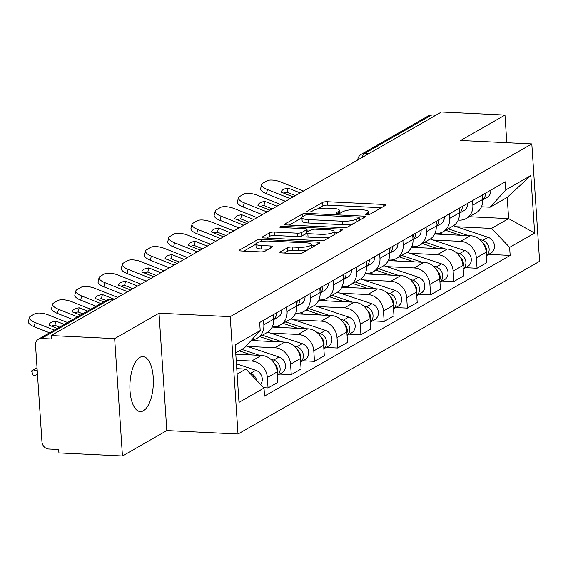 <?xml version="1.0" encoding="UTF-8"?>
<svg xmlns="http://www.w3.org/2000/svg" width="568" height="568" viewBox="0 0 568 568"><rect width="100%" height="100%" fill="white"/><g stroke="black" fill="none" stroke-linecap="round" stroke-linejoin="round"><path stroke-width="0.85" d="M366.608 214.796A2.428 0.575 -3.8 0 0 369.825 214.314L385.345 205.424A3.465 0.824 -3.8 0 0 385.672 205.041A3.465 0.824 -3.8 0 0 383.677 204.437L327.267 201.718A3.465 0.824 -3.8 0 0 322.674 202.4L307.146 211.296A2.428 0.575 -3.8 0 0 306.919 211.559A2.428 0.575 -3.8 0 0 308.317 211.985A2.428 0.575 -3.8 0 0 311.534 211.502L313.543 210.352A11.09 2.627 -3.8 0 1 328.247 208.158L332.947 208.385A11.09 2.627 -3.8 0 1 339.337 210.33A11.09 2.627 -3.8 0 1 338.301 211.552L336.291 212.702A2.428 0.575 -3.8 0 0 336.064 212.964A2.428 0.575 -3.8 0 0 337.463 213.391A2.428 0.575 -3.8 0 0 340.679 212.908L342.689 211.757A11.09 2.627 -3.8 0 1 357.393 209.564L362.093 209.791A11.09 2.627 -3.8 0 1 368.483 211.736A11.09 2.627 -3.8 0 1 367.446 212.95L365.437 214.101A2.428 0.575 -3.8 0 0 365.21 214.37A2.428 0.575 -3.8 0 0 366.608 214.796M143.399 410.778A27.534 11.687 92.8 0 0 153.374 381.014A27.534 11.687 92.8 0 0 142.951 356.59A27.534 11.687 92.8 0 0 139.856 357.4A27.534 11.687 92.8 0 0 129.887 387.156A27.534 11.687 92.8 0 0 140.303 411.587A27.534 11.687 92.8 0 0 143.399 410.778M280.187 251.936A3.465 0.824 -3.8 0 0 279.861 252.313A3.465 0.824 -3.8 0 0 281.863 252.923L297.682 253.683A3.465 0.824 -3.8 0 0 302.282 253.001L319.521 243.125A3.465 0.824 -3.8 0 0 319.848 242.742A3.465 0.824 -3.8 0 0 317.846 242.138L261.443 239.419A3.465 0.824 -3.8 0 0 256.85 240.101L239.604 249.977A3.465 0.824 -3.8 0 0 239.284 250.36A3.465 0.824 -3.8 0 0 241.279 250.964L260.392 251.887A3.465 0.824 -3.8 0 0 264.986 251.198L272.37 246.974A3.465 0.824 -3.8 0 0 272.69 246.597A3.465 0.824 -3.8 0 0 270.695 245.987L261.216 245.532A9.265 2.194 -3.8 0 1 255.877 243.906A9.265 2.194 -3.8 0 1 269.033 241.052L306.166 242.841A9.265 2.194 -3.8 0 1 311.505 244.467A9.265 2.194 -3.8 0 1 298.349 247.321L292.158 247.023A3.465 0.824 -3.8 0 0 287.564 247.705L280.187 251.936L280.237 252.646M230.21 316.646L159.019 313.209L114.658 338.62L51.127 335.553L441.442 112.01L504.973 115.077L460.612 140.481L531.804 143.917L230.21 316.646L238.006 434.016L539.6 261.287L531.804 143.917M343.129 227.661A3.465 0.824 -3.8 0 0 347.722 226.973L364.961 217.097A3.465 0.824 -3.8 0 0 365.288 216.72A3.465 0.824 -3.8 0 0 363.293 216.11L306.883 213.391A3.465 0.824 -3.8 0 0 302.29 214.079L285.051 223.948A3.465 0.824 -3.8 0 0 284.724 224.332A3.465 0.824 -3.8 0 0 286.719 224.942L343.129 227.661M342.241 230.111L325.002 239.987A3.465 0.824 -3.8 0 1 320.409 240.669L263.999 237.949A3.465 0.824 -3.8 0 1 262.004 237.346A3.465 0.824 -3.8 0 1 262.331 236.962L269.708 232.738A3.465 0.824 -3.8 0 1 274.301 232.049L297.178 233.157A3.465 0.824 -3.8 0 0 301.771 232.468L306.663 229.664A3.465 0.824 -3.8 0 0 306.99 229.287A3.465 0.824 -3.8 0 0 304.995 228.677L281.181 227.527A2.428 0.575 -3.8 0 1 279.783 227.108A2.428 0.575 -3.8 0 1 283.226 226.355L340.573 229.124A3.465 0.824 -3.8 0 1 342.568 229.728A3.465 0.824 -3.8 0 1 342.241 230.111M114.658 338.62L122.454 455.99L58.923 452.923L58.696 449.501L48.798 449.025A7.057 6.17 -119.8 0 1 41.961 441.876L35.528 345.032A7.057 6.17 -119.8 0 1 38.404 339.217L105.84 300.593A7.057 6.17 60.2 0 1 108.893 299.876L41.457 338.5A7.057 6.17 -119.8 0 0 38.404 339.217M122.454 455.99L166.814 430.579L238.006 434.016M51.127 335.553L51.354 338.975L41.457 338.5M368.511 153.779L364.336 153.58A7.057 6.17 60.2 0 0 361.284 154.297L428.719 115.673A7.057 6.17 60.2 0 1 431.772 114.956L364.336 153.58A7.057 2.996 92.8 0 0 362.199 157.393M435.947 115.155L431.772 114.956M506.805 142.71L504.973 115.077M472.548 200.582L472.846 205.105A16.238 14.193 60.2 0 1 466.229 218.481L476.055 212.858A16.238 14.193 -119.8 0 0 482.672 199.474L482.374 194.959M433.199 240.03L460.612 241.35A16.238 14.193 60.2 0 1 476.346 257.801L486.172 252.171A16.238 14.193 -119.8 0 0 470.439 235.72L434.712 234.002M486.172 252.171L486.868 262.608L477.042 268.238L465.455 267.677M466.229 218.481A16.238 14.193 60.2 0 1 459.207 220.136L458.22 220.086M476.346 257.801L477.042 268.238M449.323 213.887L449.622 218.403A16.238 14.193 60.2 0 1 443.012 231.787L452.831 226.156A16.238 14.193 -119.8 0 0 459.448 212.773L459.15 208.257M442.231 280.975L453.818 281.536L463.644 275.906L462.948 265.469A16.238 14.193 -119.8 0 0 447.222 249.025L411.488 247.3M443.012 231.787A16.238 14.193 60.2 0 1 435.983 233.434L434.996 233.384M409.975 253.328L437.395 254.649A16.238 14.193 60.2 0 1 453.122 271.099L453.818 281.536M426.099 227.186L426.405 231.701A16.238 14.193 60.2 0 1 419.787 245.085L429.614 239.455A16.238 14.193 -119.8 0 0 436.224 226.078L435.926 221.555M419.014 294.274L430.594 294.835L440.42 289.211L439.724 278.774A16.238 14.193 -119.8 0 0 423.998 262.324L388.264 260.598M419.787 245.085A16.238 14.193 60.2 0 1 412.766 246.732L411.772 246.689M386.758 266.626L414.171 267.947A16.238 14.193 60.2 0 1 429.905 284.398L430.594 294.835M402.882 240.484L403.181 245A16.238 14.193 60.2 0 1 396.563 258.383L406.39 252.76A16.238 14.193 -119.8 0 0 413.007 239.376L412.702 234.861M395.79 307.579L407.377 308.133L417.196 302.51L416.507 292.073A16.238 14.193 -119.8 0 0 400.774 275.622L365.039 273.904M396.563 258.383A16.238 14.193 60.2 0 1 389.541 260.037L388.555 259.988M363.534 279.932L390.947 281.252A16.238 14.193 60.2 0 1 406.681 297.696L407.377 308.133M379.658 253.782L379.956 258.305A16.238 14.193 60.2 0 1 373.339 271.681L383.166 266.058A16.238 14.193 -119.8 0 0 389.783 252.675L389.485 248.159M372.565 320.877L384.153 321.438L393.979 315.808L393.283 305.371A16.238 14.193 -119.8 0 0 377.55 288.92L341.822 287.202M373.339 271.681A16.238 14.193 60.2 0 1 366.317 273.336L365.33 273.286M340.31 293.23L367.723 294.551A16.238 14.193 60.2 0 1 383.457 311.001L384.153 321.438M356.434 267.088L356.732 271.603A16.238 14.193 60.2 0 1 350.122 284.987L359.942 279.357A16.238 14.193 -119.8 0 0 366.559 265.973L366.261 261.457M349.341 334.176L360.928 334.737L370.755 329.106L370.059 318.669A16.238 14.193 -119.8 0 0 354.325 302.226L318.598 300.5M350.122 284.987A16.238 14.193 60.2 0 1 343.093 286.634L342.106 286.584M317.086 306.528L344.506 307.849A16.238 14.193 60.2 0 1 360.233 324.3L360.928 334.737M333.21 280.386L333.515 284.902A16.238 14.193 60.2 0 1 326.898 298.285L336.725 292.655A16.238 14.193 -119.8 0 0 343.335 279.279L343.036 274.756M326.124 347.474L337.704 348.035L347.531 342.412L346.835 331.975A16.238 14.193 -119.8 0 0 331.108 315.524L295.374 313.799M326.898 298.285A16.238 14.193 60.2 0 1 319.869 299.932L318.882 299.89M293.869 319.827L321.282 321.147A16.238 14.193 60.2 0 1 337.016 337.598L337.704 348.035M309.993 293.684L310.291 298.2A16.238 14.193 60.2 0 1 303.674 311.584L313.5 305.96A16.238 14.193 -119.8 0 0 320.118 292.577L319.812 288.061M302.9 360.779L314.48 361.333L324.307 355.71L323.618 345.273A16.238 14.193 -119.8 0 0 307.884 328.822L272.15 327.097M303.674 311.584A16.238 14.193 60.2 0 1 296.652 313.238L295.665 313.188M270.645 333.125L298.058 334.453A16.238 14.193 60.2 0 1 313.792 350.896L314.48 361.333M286.769 306.983L287.067 311.498A16.238 14.193 60.2 0 1 280.45 324.882L290.276 319.259A16.238 14.193 -119.8 0 0 296.894 305.875L296.595 301.359M279.676 374.078L291.263 374.639L301.09 369.008L300.394 358.571A16.238 14.193 -119.8 0 0 284.66 342.121L251.155 340.509M280.45 324.882A16.238 14.193 60.2 0 1 273.428 326.536L272.441 326.486M247.421 346.43L274.834 347.751A16.238 14.193 60.2 0 1 290.567 364.202L291.263 374.639M263.545 320.288L263.843 324.804A16.238 14.193 60.2 0 1 257.233 338.187L267.052 332.557A16.238 14.193 -119.8 0 0 273.669 319.173L273.371 314.658M263.701 387.724L268.039 387.937L277.866 382.307L277.17 371.87A16.238 14.193 -119.8 0 0 261.436 355.426L235.798 354.183M257.233 338.187A16.238 14.193 60.2 0 1 251.78 339.82M236.203 360.304L251.617 361.049A16.238 14.193 60.2 0 1 267.343 377.5L268.039 387.937M456.423 226.731L491.498 228.421L508.623 218.616L507.21 197.401L490.092 207.206L481.444 206.787M469.31 216.72L508.623 218.616L534.637 233.05L509.624 247.371L491.498 228.421M490.092 207.206L505.804 189.882L530.817 175.562L534.637 233.05M237.119 374.113L245.88 369.094L264.006 388.043L264.539 396.088L510.156 255.415L509.624 247.371M264.006 388.043L238.993 402.364L235.18 344.882L260.187 330.555L244.467 347.879L235.713 352.891M505.804 189.882L505.271 181.845L259.654 322.517L260.187 330.555M159.019 313.209L166.814 430.579M245.88 369.094L236.757 368.653M488.679 254.379L510.156 255.415M530.817 175.562L507.21 197.401M381.313 207.732L327.495 205.14A3.465 0.824 -3.8 0 0 322.901 205.822L317.207 209.088M301.928 217.835L289.311 225.063M360.928 219.404L359.317 219.326M358.969 217.807A2.428 0.575 -3.8 0 0 359.196 217.544A2.428 0.575 -3.8 0 0 357.797 217.118L308.289 214.725A2.428 0.575 -3.8 0 0 305.073 215.208L302.95 216.422A11.09 2.627 -3.8 0 0 301.913 217.643A11.09 2.627 -3.8 0 0 308.303 219.582L342.149 221.215A11.09 2.627 -3.8 0 0 356.853 219.021L358.969 217.807L359.146 220.434M301.913 217.643L302.14 221.059A11.09 2.627 -3.8 0 0 308.531 223.004L308.303 219.582M353.417 223.714A11.09 2.627 -3.8 0 1 342.376 224.637L308.531 223.004M266.584 238.077L269.935 236.16L269.708 232.738M305.875 233.668L301.998 235.89A3.465 0.824 -3.8 0 1 297.405 236.579L274.529 235.471A3.465 0.824 -3.8 0 0 269.935 236.16M307.096 230.92L309.07 231.013M334.126 232.22L338.209 232.418M320.913 234.3A9.265 2.194 -3.8 0 0 334.069 231.446A9.265 2.194 -3.8 0 0 328.73 229.82L315.652 229.195A3.465 0.824 -3.8 0 0 311.051 229.877L306.159 232.681A3.465 0.824 -3.8 0 0 305.832 233.065A3.465 0.824 -3.8 0 0 307.835 233.668L320.913 234.3L321.14 237.722A9.265 2.194 -3.8 0 0 330.256 236.977M305.832 233.065L306.06 236.487A3.465 0.824 -3.8 0 0 308.062 237.09L307.835 233.668M321.14 237.722L308.062 237.09M307.423 250.055A9.265 2.194 -3.8 0 1 298.576 250.744L292.385 250.445A3.465 0.824 -3.8 0 0 287.791 251.127L284.447 253.044M255.877 243.906L256.104 247.328A9.265 2.194 -3.8 0 0 261.443 248.954L261.216 245.532M268.337 249.281L261.443 248.954M255.898 244.197L243.864 251.091M315.488 245.433L311.555 245.241M445.639 230.281L460.499 235.244M439.589 233.121L443.494 234.421M483.396 243.736A8.825 7.711 60.2 0 1 486.258 253.449M448.166 228.833L468.522 235.628M479.435 239.277L482.701 240.37A8.825 7.711 60.2 0 1 488.878 247.286A8.825 7.711 60.2 0 1 486.4 255.586M453.498 225.752L488.061 237.296A8.825 7.711 60.2 0 1 494.359 244.794A8.825 7.711 60.2 0 1 490.894 253.108L486.407 255.678M293.209 196.904L281.181 192.126A21.882 7.86 -166 0 1 281.224 191.892A21.882 7.86 -166 0 1 288.175 188.122L287.138 192.275L295.502 195.598M300.209 192.9L288.175 188.122M283.581 193.084A21.882 7.86 -166 0 1 287.138 192.275M285.526 201.306L266.435 193.724A10.586 3.806 -166 0 1 260.627 188.604L261.656 184.451A10.586 3.806 14 0 0 267.471 189.57L266.435 193.724M303.482 191.025L280.72 181.98A10.586 3.806 14 0 0 266.953 180.844L262.636 183.315A10.586 3.806 14 0 0 261.656 184.451M290.234 198.608L267.471 189.57M482.693 199.815A8.825 7.711 -119.8 0 0 485.427 193.205M482.693 199.908L487.188 197.33A8.825 7.711 -119.8 0 0 490.787 190.138M482.551 197.671A8.825 7.711 -119.8 0 0 482.899 194.654M422.415 243.58L437.275 248.543M416.365 246.42L420.277 247.726M460.172 257.034A8.825 7.711 60.2 0 1 463.034 266.747M424.942 242.131L445.298 248.933M456.218 252.575L459.476 253.669A8.825 7.711 60.2 0 1 465.661 260.591A8.825 7.711 60.2 0 1 463.176 268.891M430.274 239.05L464.837 250.602A8.825 7.711 60.2 0 1 471.142 258.099A8.825 7.711 60.2 0 1 467.67 266.406L463.183 268.976M399.19 256.878L414.051 261.841M393.148 259.718L397.053 261.024M436.948 270.34A8.825 7.711 60.2 0 1 439.81 280.045M401.725 255.43L422.081 262.231M432.993 265.881L436.26 266.967A8.825 7.711 60.2 0 1 442.436 273.89A8.825 7.711 60.2 0 1 439.951 282.189M407.05 252.348L441.613 263.9A8.825 7.711 60.2 0 1 447.918 271.397A8.825 7.711 60.2 0 1 444.446 279.704L439.959 282.282M269.992 210.21L257.957 205.424A21.882 7.86 -166 0 1 258.007 205.19A21.882 7.86 -166 0 1 264.951 201.42L263.914 205.573L272.278 208.896M276.985 206.198L264.951 201.42M260.364 206.383A21.882 7.86 -166 0 1 263.914 205.573M262.302 214.605L243.21 207.022A10.586 3.806 -166 0 1 237.403 201.903L238.439 197.749A10.586 3.806 14 0 0 244.247 202.868L243.21 207.022M280.258 204.324L257.496 195.278A10.586 3.806 14 0 0 243.729 194.142L239.412 196.62A10.586 3.806 14 0 0 238.439 197.749M267.01 211.914L244.247 202.868M459.469 213.114A8.825 7.711 -119.8 0 0 462.21 206.504M459.469 213.206L463.964 210.629A8.825 7.711 -119.8 0 0 467.57 203.436M459.327 210.969A8.825 7.711 -119.8 0 0 459.675 207.959M246.768 223.508L234.733 218.73A21.882 7.86 -166 0 1 234.783 218.495A21.882 7.86 -166 0 1 241.734 214.718L240.697 218.879L249.054 222.194M253.761 219.496L241.734 214.718M237.14 219.681A21.882 7.86 -166 0 1 240.697 218.879M239.078 227.91L219.986 220.327A10.586 3.806 -166 0 1 214.179 215.208L215.215 211.047A10.586 3.806 14 0 0 221.023 216.167L219.986 220.327M257.041 217.622L234.272 208.584A10.586 3.806 14 0 0 220.505 207.448L216.188 209.919A10.586 3.806 14 0 0 215.215 211.047M243.793 225.212L221.023 216.167M436.245 226.412A8.825 7.711 -119.8 0 0 438.986 219.809M436.252 226.504L440.747 223.934A8.825 7.711 -119.8 0 0 444.346 216.735M436.11 224.275A8.825 7.711 -119.8 0 0 436.458 221.257M375.966 270.176L390.827 275.146M369.924 273.016L373.829 274.323M413.731 283.638A8.825 7.711 60.2 0 1 416.592 293.351M378.501 268.728L398.857 275.53M409.769 279.179L413.035 280.265A8.825 7.711 60.2 0 1 419.212 287.188A8.825 7.711 60.2 0 1 416.735 295.488M383.826 265.654L418.396 277.198A8.825 7.711 60.2 0 1 424.694 284.696A8.825 7.711 60.2 0 1 421.229 293.01L416.735 295.58M352.749 283.482L367.61 288.445M346.7 286.322L350.605 287.621M390.507 296.936A8.825 7.711 60.2 0 1 393.368 306.649M355.277 282.033L375.633 288.828M386.545 292.477L389.811 293.571A8.825 7.711 60.2 0 1 395.988 300.486A8.825 7.711 60.2 0 1 393.51 308.786M360.602 278.952L395.172 290.496A8.825 7.711 60.2 0 1 401.47 297.994A8.825 7.711 60.2 0 1 398.005 306.308L393.517 308.878M329.525 296.78L344.385 301.743M323.476 299.62L327.388 300.926M367.283 310.234A8.825 7.711 60.2 0 1 370.144 319.947M332.053 295.332L352.409 302.133M363.328 305.776L366.587 306.869A8.825 7.711 60.2 0 1 372.771 313.792A8.825 7.711 60.2 0 1 370.286 322.091M337.385 292.25L371.948 303.795A8.825 7.711 60.2 0 1 378.252 311.299A8.825 7.711 60.2 0 1 374.781 319.606L370.293 322.177M223.543 236.806L211.509 232.028A21.882 7.86 -166 0 1 211.559 231.794A21.882 7.86 -166 0 1 218.51 228.024L217.473 232.177L225.83 235.493M230.544 232.802L218.51 228.024M213.916 232.979A21.882 7.86 -166 0 1 217.473 232.177M215.861 241.208L196.762 233.625A10.586 3.806 -166 0 1 190.954 228.506L191.991 224.353A10.586 3.806 14 0 0 197.799 229.472L196.762 233.625M233.817 230.92L211.047 221.882A10.586 3.806 14 0 0 197.288 220.746L192.971 223.217A10.586 3.806 14 0 0 191.991 224.353M220.569 238.51L197.799 229.472M413.021 239.717A8.825 7.711 -119.8 0 0 415.762 233.107M413.028 239.802L417.523 237.232A8.825 7.711 -119.8 0 0 421.122 230.04M412.886 237.573A8.825 7.711 -119.8 0 0 413.234 234.556M200.319 250.105L188.292 245.326A21.882 7.86 -166 0 1 188.335 245.092A21.882 7.86 -166 0 1 195.285 241.322L194.249 245.475L202.613 248.798M207.32 246.1L195.285 241.322M190.692 246.285A21.882 7.86 -166 0 1 194.249 245.475M192.637 254.507L173.545 246.924A10.586 3.806 -166 0 1 167.737 241.805L168.767 237.651A10.586 3.806 14 0 0 174.582 242.77L173.545 246.924M210.593 244.226L187.831 235.18A10.586 3.806 14 0 0 174.064 234.044L169.747 236.515A10.586 3.806 14 0 0 168.767 237.651M197.344 251.809L174.582 242.77M389.804 253.016A8.825 7.711 -119.8 0 0 392.538 246.405M389.804 253.108L394.298 250.531A8.825 7.711 -119.8 0 0 397.898 243.338M389.662 250.871A8.825 7.711 -119.8 0 0 390.01 247.854M177.102 263.403L165.068 258.625A21.882 7.86 -166 0 1 165.118 258.39A21.882 7.86 -166 0 1 172.061 254.62L171.025 258.774L179.389 262.096M184.096 259.399L172.061 254.62M167.475 259.583A21.882 7.86 -166 0 1 171.025 258.774M169.413 267.805L150.321 260.222A10.586 3.806 -166 0 1 144.513 255.103L145.55 250.949A10.586 3.806 14 0 0 151.358 256.069L150.321 260.222M187.369 257.524L164.606 248.479A10.586 3.806 14 0 0 150.839 247.343L146.523 249.821A10.586 3.806 14 0 0 145.55 250.949M174.12 265.114L151.358 256.069M366.58 266.314A8.825 7.711 -119.8 0 0 369.321 259.704M366.58 266.406L371.074 263.829A8.825 7.711 -119.8 0 0 374.681 256.637M366.438 264.17A8.825 7.711 -119.8 0 0 366.786 261.159M306.301 310.078L321.161 315.041M300.259 312.918L304.164 314.225M344.059 323.54A8.825 7.711 60.2 0 1 346.92 333.246M308.836 308.63L329.191 315.432M340.104 319.074L343.37 320.167A8.825 7.711 60.2 0 1 349.547 327.09A8.825 7.711 60.2 0 1 347.062 335.39M314.161 305.548L348.724 317.1A8.825 7.711 60.2 0 1 355.028 324.598A8.825 7.711 60.2 0 1 351.556 332.905L347.069 335.482M153.878 276.708L141.844 271.93A21.882 7.86 -166 0 1 141.893 271.696A21.882 7.86 -166 0 1 148.844 267.918L147.808 272.079L156.164 275.395M160.872 272.697L148.844 267.918M144.251 272.881A21.882 7.86 -166 0 1 147.808 272.079M146.189 281.11L127.097 273.527A10.586 3.806 -166 0 1 121.289 268.408L122.326 264.248A10.586 3.806 14 0 0 128.134 269.367L127.097 273.527M164.152 270.822L141.382 261.784A10.586 3.806 14 0 0 127.615 260.648L123.299 263.119A10.586 3.806 14 0 0 122.326 264.248M150.903 278.412L128.134 269.367M343.356 279.612A8.825 7.711 -119.8 0 0 346.097 273.009M343.363 279.704L347.857 277.134A8.825 7.711 -119.8 0 0 351.457 269.935M343.221 277.475A8.825 7.711 -119.8 0 0 343.569 274.458M283.077 323.377L297.937 328.347M277.035 326.217L280.94 327.523M320.842 336.838A8.825 7.711 60.2 0 1 323.703 346.551M285.612 321.928L305.967 328.73M316.88 332.379L320.146 333.466A8.825 7.711 60.2 0 1 326.323 340.388A8.825 7.711 60.2 0 1 323.845 348.688M290.937 318.847L325.507 330.399A8.825 7.711 60.2 0 1 331.804 337.896A8.825 7.711 60.2 0 1 328.339 346.21L323.845 348.78M130.654 290.007L118.62 285.228A21.882 7.86 -166 0 1 118.669 284.994A21.882 7.86 -166 0 1 125.62 281.217L124.584 285.377L132.94 288.693M137.655 286.002L125.62 281.217M121.027 286.18A21.882 7.86 -166 0 1 124.584 285.377M122.972 294.409L103.873 286.826A10.586 3.806 -166 0 1 98.065 281.707L99.102 277.553A10.586 3.806 14 0 0 104.91 282.672L103.873 286.826M140.928 284.121L118.158 275.082A10.586 3.806 14 0 0 104.398 273.946L100.082 276.417A10.586 3.806 14 0 0 99.102 277.553M127.679 291.711L104.91 282.672M320.132 292.918A8.825 7.711 -119.8 0 0 322.873 286.308M320.139 293.003L324.633 290.433A8.825 7.711 -119.8 0 0 328.233 283.24M319.997 290.773A8.825 7.711 -119.8 0 0 320.345 287.756M259.86 336.682L274.72 341.645M253.811 339.522L257.716 340.821M297.618 350.136A8.825 7.711 60.2 0 1 300.479 359.849M262.388 335.226L282.743 342.028M293.656 345.678L296.922 346.764A8.825 7.711 60.2 0 1 303.099 353.686A8.825 7.711 60.2 0 1 300.621 361.986M267.713 332.152L302.282 343.697A8.825 7.711 60.2 0 1 308.58 351.194A8.825 7.711 60.2 0 1 305.115 359.509L300.628 362.079M103.696 301.821L95.403 298.527A21.882 7.86 -166 0 1 95.445 298.292A21.882 7.86 -166 0 1 102.396 294.522L101.36 298.676L105.989 300.515M114.431 299.3L102.396 294.522M97.802 299.485A21.882 7.86 -166 0 1 101.36 298.676M96.013 306.223L80.656 300.124A10.586 3.806 -166 0 1 74.848 295.005L75.878 290.851A10.586 3.806 14 0 0 81.693 295.971L80.656 300.124M117.704 297.426L94.941 288.381A10.586 3.806 14 0 0 81.174 287.245L76.858 289.716A10.586 3.806 14 0 0 75.878 290.851M100.721 303.525L81.693 295.971M296.915 306.216A8.825 7.711 -119.8 0 0 299.648 299.606M296.915 306.308L301.409 303.731A8.825 7.711 -119.8 0 0 305.009 296.539M296.773 304.072A8.825 7.711 -119.8 0 0 297.121 301.054M239.263 350.861L251.496 354.943M274.394 363.435A8.825 7.711 60.2 0 1 277.255 373.148M241.798 349.405L259.519 355.334M270.439 358.976L273.698 360.069A8.825 7.711 60.2 0 1 279.882 366.992A8.825 7.711 60.2 0 1 277.397 375.292M246.164 346.011L279.058 356.995A8.825 7.711 60.2 0 1 285.363 364.5A8.825 7.711 60.2 0 1 281.891 372.807L277.404 375.377M80.471 315.119L72.179 311.825A21.882 7.86 -166 0 1 72.228 311.591A21.882 7.86 -166 0 1 79.172 307.82L78.135 311.974L82.758 313.813M87.472 311.115L79.172 307.82M74.585 312.783A21.882 7.86 -166 0 1 78.135 311.974M72.789 319.521L57.432 313.422A10.586 3.806 -166 0 1 51.624 308.303L52.661 304.15A10.586 3.806 14 0 0 58.468 309.269L57.432 313.422M90.745 309.24L71.717 301.679A10.586 3.806 14 0 0 57.95 300.543L53.633 303.021A10.586 3.806 14 0 0 52.661 304.15M77.496 316.83L58.468 309.269M273.691 319.514A8.825 7.711 -119.8 0 0 276.431 312.904M273.691 319.606L278.185 317.029A8.825 7.711 -119.8 0 0 281.785 309.837M273.549 317.37A8.825 7.711 -119.8 0 0 273.897 314.352M37.488 374.596A10.586 0.951 159.6 0 1 33.221 375.37L31.623 371.089A10.586 0.951 -20.4 0 1 32.681 370.208L36.998 367.737A10.586 0.951 -20.4 0 1 37.034 367.716M31.623 371.089A10.586 0.951 -20.4 0 0 37.083 369.945L37.204 370.279M249.728 373.119L250.481 373.368A8.825 7.711 60.2 0 1 256.679 380.39M236.437 363.818L255.834 370.3A8.825 7.711 60.2 0 1 260.584 384.472M57.247 328.425L48.955 325.13A21.882 7.86 -166 0 1 49.004 324.896A21.882 7.86 -166 0 1 55.955 321.119L54.918 325.272L59.541 327.111M64.248 324.413L55.955 321.119M51.361 326.082A21.882 7.86 -166 0 1 54.918 325.272M49.565 332.827L34.208 326.728A10.586 3.806 -166 0 1 28.4 321.609L29.437 317.448A10.586 3.806 14 0 0 35.244 322.567L34.208 326.728M67.521 322.539L48.493 314.984A10.586 3.806 14 0 0 34.726 313.848L30.409 316.319A10.586 3.806 14 0 0 29.437 317.448M54.272 330.129L35.244 322.567M290.567 364.202L300.394 358.571M313.792 350.896L323.618 345.273M337.016 337.598L346.835 331.975M360.233 324.3L370.059 318.669M383.457 311.001L393.283 305.371M406.681 297.696L416.507 292.073M429.905 284.398L439.724 278.774M453.122 271.099L462.948 265.469M267.343 377.5L277.17 371.87M251.617 361.049L261.436 355.426M274.834 347.751L284.66 342.121M287.067 311.498L296.894 305.875M298.058 334.453L307.884 328.822M310.291 298.2L320.118 292.577M321.282 321.147L331.108 315.524M333.515 284.902L343.335 279.279M344.506 307.849L354.325 302.226M356.732 271.603L366.559 265.973M367.723 294.551L377.55 288.92M379.956 258.305L389.783 252.675M390.947 281.252L400.774 275.622M403.181 245L413.007 239.376M414.171 267.947L423.998 262.324M426.405 231.701L436.224 226.078M437.395 254.649L447.222 249.025M449.622 218.403L459.448 212.773M460.612 241.35L470.439 235.72M472.846 205.105L482.672 199.474M263.843 324.804L273.669 319.173M113.067 300.081L108.893 299.876A7.057 2.996 92.8 0 1 109.688 299.67A7.057 7.057 0 0 0 105.84 300.593M367.567 214.789L367.446 212.95M336.327 213.199L336.291 212.702M338.421 213.383L338.301 211.552M307.181 211.793L307.146 211.296M322.901 205.822L322.674 202.4M327.495 205.14L327.267 201.718M383.798 206.312L383.677 204.437M365.465 214.605L365.437 214.101M285.093 224.665L285.051 223.948M302.467 216.742L302.29 214.079M306.976 214.761L306.883 213.391M363.413 217.984L363.293 216.11M342.376 224.637L342.149 221.215M357.024 221.648L356.853 219.021M262.373 237.68L262.331 236.962M274.529 235.471L274.301 232.049M297.405 236.579L297.178 233.157M301.998 235.89L301.771 232.468M306.841 232.291L306.663 229.664M283.311 227.633L283.226 226.355M340.693 230.999L340.573 229.124M287.791 251.127L287.564 247.705M292.385 250.445L292.158 247.023M298.576 250.744L298.349 247.321M270.822 247.861L270.695 245.987M239.653 250.694L239.604 249.977M257.02 242.735L256.85 240.101M261.578 241.485L261.443 239.419M317.974 244.013L317.846 242.138M488.061 237.296L482.701 240.37M464.837 250.602L459.476 253.669M441.613 263.9L436.26 266.967M418.396 277.198L413.035 280.265M395.172 290.496L389.811 293.571M371.948 303.795L366.587 306.869M348.724 317.1L343.37 320.167M325.507 330.399L320.146 333.466M302.282 343.697L296.922 346.764M279.058 356.995L273.698 360.069M255.834 370.3L250.481 373.368M113.465 299.854L109.688 299.67M361.284 154.297A7.057 7.057 0 0 0 357.748 159.942M368.675 214.661L368.483 211.736M339.529 213.256L339.337 210.33M359.381 220.299L359.196 217.544M307.174 232.099L306.99 229.287M334.282 234.669L334.069 231.446M311.711 247.598L311.505 244.467"/></g></svg>
